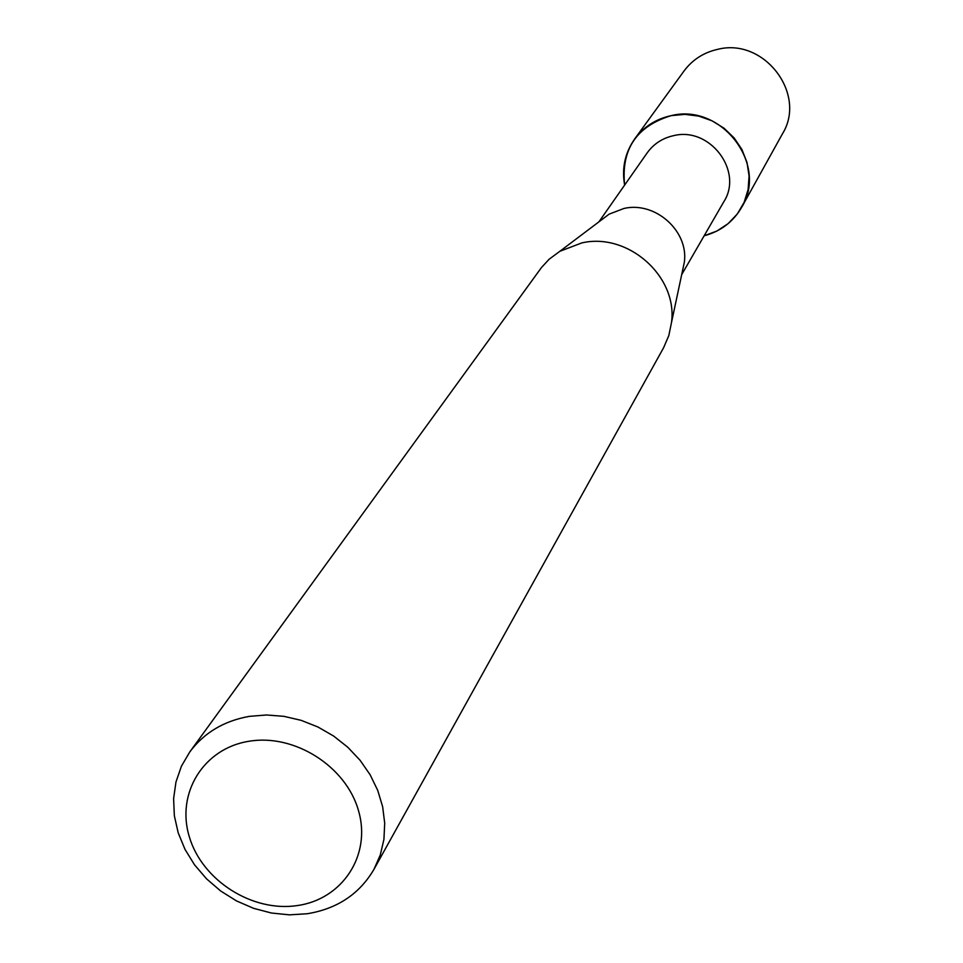 <?xml version="1.0" encoding="UTF-8"?>
<svg xmlns="http://www.w3.org/2000/svg" width="963" height="963" viewBox="0 0 963 963"><rect width="100%" height="100%" fill="white"/><g stroke="black" fill="none" stroke-linecap="round" stroke-linejoin="round"><path stroke-width="1.44" d="M598.914 221.851L647.184 152.876C653.708 143.824 662.556 138.082 673.727 135.627C709.936 126.526 743.592 171.125 723.827 201.736L681.708 274.599M671.139 115.644L684.922 114.368L698.777 116.114L712.03 120.808L724.02 128.199L734.155 137.95L741.943 149.566L746.999 162.458L749.082 176.012L748.107 189.542L744.11 202.399L737.333 213.955L728.088 223.669L716.845 231.06L704.146 235.791C720.733 231.349 733.276 221.803 741.751 207.153C768.39 164.3 721.347 102.945 671.139 115.644C636.507 126.213 621.003 149.373 624.626 185.113C621.653 168.2 625.011 152.804 634.701 138.925C643.778 126.755 655.923 118.991 671.139 115.644M601.345 220.021L609.146 214.135L624.024 208.441C655.213 201.135 688.677 230.939 684.368 262.08L682.334 271.638M189.771 751.947L541.447 267.582L549.139 259.228L559.852 251.295L581.845 242.905C628.032 232.155 677.868 276.501 671.512 322.449L668.84 335.509L663.627 347.679L373.969 869.336C359.488 893.989 337.255 908.795 307.269 913.743L289.478 914.85L271.41 913.02L253.57 908.326L236.489 900.911L220.671 890.992L206.539 878.834L194.526 864.822L184.98 849.33L178.191 832.802L174.351 815.745L173.605 798.628L175.976 781.956L181.405 766.235L189.771 751.947C204.108 732.747 223.958 720.89 249.333 716.364L266.414 714.979L283.856 716.328L301.19 720.36L317.922 726.993L333.607 736.033L347.787 747.24L360.09 760.289L370.165 774.818L377.749 790.442L382.636 806.705L384.706 823.172L383.924 839.387L380.301 854.915L373.969 869.336M249.044 741.257C294.461 733.517 346.223 766.392 358.537 810.81C371.537 855.132 342.467 899.298 297.374 905.557C252.475 912.467 202.23 880.555 189.374 836.955C175.856 793.476 203.422 748.347 249.044 741.257M634.701 138.925L684.019 71.009C692.445 59.706 703.676 52.484 717.724 49.33C764.056 37.401 807.199 93.965 782.486 133.773L741.751 207.153M684.368 262.08L671.512 322.449M609.146 214.135L559.852 251.295"/></g></svg>
